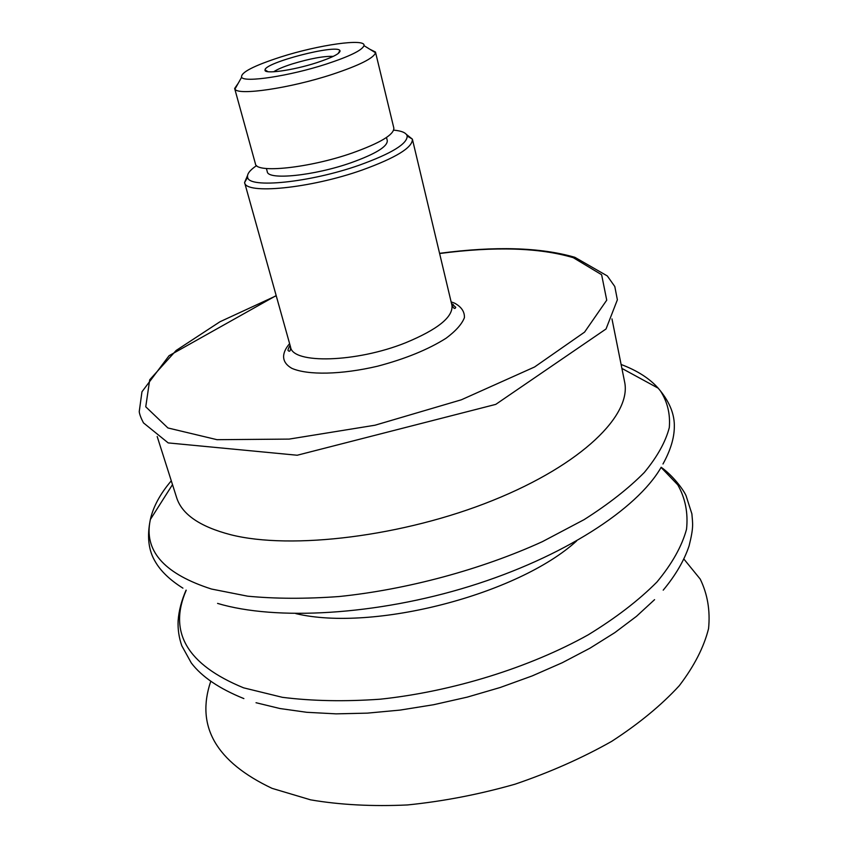 <?xml version="1.0" encoding="UTF-8"?>
<svg xmlns="http://www.w3.org/2000/svg" width="848" height="848" viewBox="0 0 848 848"><rect width="100%" height="100%" fill="white"/><g stroke="black" fill="none" stroke-linecap="round" stroke-linejoin="round"><path stroke-width="1.27" d="M683.923 559.086L700.215 579.078C707.55 594.13 710.338 610.634 708.568 628.58C703.935 647.151 694.173 666.199 679.269 685.725C661.398 705.176 638.883 723.715 611.726 741.332C582.269 757.985 550.034 772.274 515.012 784.199C479.141 794.406 443.281 801.328 407.432 804.953C372.463 806.575 340.218 804.879 310.675 799.865L272.06 788.354C216.06 761.843 195.602 726.217 210.696 681.463M654.571 599.653L636.456 616.348L614.821 632.629L589.954 648.201L562.256 662.733L532.173 675.92L500.278 687.474L467.184 697.141L433.561 704.73L400.065 710.094L367.364 713.136L336.084 713.857L306.785 712.299L279.967 708.536L256.032 702.727M661.069 467.418L677.775 484.844C685.322 498.158 688.247 512.966 686.53 529.258C681.919 546.218 672.051 563.814 656.924 582.035C638.777 600.299 615.871 617.895 588.215 634.823C529.534 667.577 452.609 691.533 380.243 699.197C344.765 701.709 312.138 701.073 282.373 697.321L243.641 687.845C187.154 664.673 168.021 632.131 186.231 590.219M576.587 540.982C517.98 594.586 373.046 632.067 295.793 613.602M660.91 467.704C636.901 509.245 563.22 557.295 469.739 586.286C376.3 615.277 275.642 620.842 217.576 603.405M621.107 364.481C637.124 370.502 649.483 378.409 658.207 388.193L660.454 390.939C667.471 401.846 670.418 414.078 669.295 427.636C665.606 441.829 657.285 456.775 644.321 472.463C628.644 488.353 608.578 504.083 584.124 519.623L542.402 541.649C481.431 569.474 407.104 589.561 339.062 596.536C305.799 598.953 275.324 598.836 247.637 596.176L211.502 589.042C165.689 574.319 145.093 552.324 149.704 523.036L150.34 519.538C153.212 506.754 160.198 493.843 171.285 480.805M611.97 318.901L624.552 381.632C632.089 414.598 582.364 464.375 492.858 500.394C403.563 536.498 291.256 550.119 230.645 534.706C199.831 526.672 181.811 514.27 176.596 497.49L157.187 436.519M256.584 165.593C249.853 170.183 246.863 174.063 247.627 177.243C248.316 188.701 309.933 182.627 359.255 165.19C391.5 153.541 407.464 143.8 407.167 135.987C406.287 132.829 401.793 130.878 393.684 130.136M386.508 137.461L387.292 140.673C387.515 146.619 375.42 153.986 351.03 162.752C314.078 175.769 267.83 180.391 267.279 171.709L266.41 168.519M247.542 175.494L244.584 182.511C245.22 194.743 310.145 188.5 362.128 170.056C396.048 157.739 412.806 147.425 412.382 139.136L406.393 134.408M290.08 345.348C288.225 348.655 287.599 350.425 288.203 350.648C289.804 352.015 290.588 350.839 290.578 347.129L244.595 182.532L247.627 177.243M238.235 83.252L234.652 88.468L255.439 163.865C255.926 173.564 309.287 168.031 352.047 153.075C380.148 143.026 394.087 134.694 393.843 128.069L375.473 52.046L369.813 49.226M280.646 57.017C253.563 65.815 240.546 72.568 241.606 77.274C244.139 82.881 289.507 76.055 326.035 64.162C349.662 56.381 362.308 50.202 363.972 45.633C366.156 38.012 318.615 44.817 280.646 57.017M234.652 88.468L234.96 89.093C237.62 95.888 289.995 88.266 332.162 74.412C359.382 65.349 373.83 58.12 375.516 52.746L375.473 52.046M340.101 51.071L339.55 51.156M316.707 62.699C333.041 57.282 340.769 53.244 339.9 50.551C336.794 43.948 264.555 62.635 265.042 69.918C263.346 74.497 292.687 70.511 316.707 62.699M273.692 71.783C277.158 69.398 283.349 66.78 292.242 63.929C310.23 58.523 323.894 56.01 333.243 56.381M289.369 346.461L290.27 346.048M451.708 304.305L452.694 304.22M453.373 304.655L451.825 304.782M290.408 346.525L288.988 347.161M276.225 295.772L220.014 321.731L176.13 350.478L149.714 379.798L145.75 406.796L167.925 427.964L217.035 439.688L289.157 439.094L374.996 425.219L461.333 399.8L534.569 366.993L584.579 332.119L606.733 300.171L601.624 274.72L573.28 257.686C539.529 247.648 494.978 246.259 439.614 253.52M289.603 343.631C281.038 353.627 281.547 362.488 291.818 368.318C307.665 375.325 341.256 374.731 377.477 366.23C405.344 358.874 428.219 349.535 446.101 338.225C455.853 330.932 461.959 324.063 464.418 317.64C464.672 311.704 461.418 306.891 454.655 303.181L451.125 301.856M290.578 347.129C292.687 364.152 356.213 362.626 405.556 342.793C437.748 329.459 453.224 316.982 451.963 305.386L412.382 139.136L407.167 135.987M243.874 698.593C219.303 688.671 201.76 676.778 191.266 662.913L181.801 645.773C178.949 637.548 177.73 629.216 178.122 620.778C178.833 610.867 181.483 600.649 186.072 590.123M663.21 590.155C675.506 575.379 684.135 560.634 689.074 545.942C693.855 526.778 692.678 524.011 691.883 513.856L686.053 495.688C683.446 489.635 672.867 475.548 661.164 467.259M182.914 588.152C169.812 579.926 160.537 570.98 155.078 561.323C148.919 550.977 147.128 538.215 149.704 523.036M662.977 463.994C670.45 450.458 674.224 438.13 674.319 427.032C674.69 415.001 670.068 402.97 660.454 390.939M172.494 484.621L150.34 519.538M621.891 368.403L658.207 388.193M276.172 295.592L169.059 355.715L141.966 391.776L139.231 411.672C139.591 414.449 141.001 418.191 143.471 422.876L168.19 442.91L297.203 455.238L495.762 404.379L606.034 328.982L617.376 299.789L614.8 286.529L607.316 275.939L574.859 257.304C540.314 247.309 495.221 245.984 439.571 253.329M451.963 305.386C453.765 308.651 455.026 309.297 455.747 307.326L451.539 303.584M241.606 77.274L234.96 89.093M363.972 45.633L375.516 52.746M338.129 53.583L339.9 50.551M268.053 71.709L265.042 69.918"/></g></svg>
